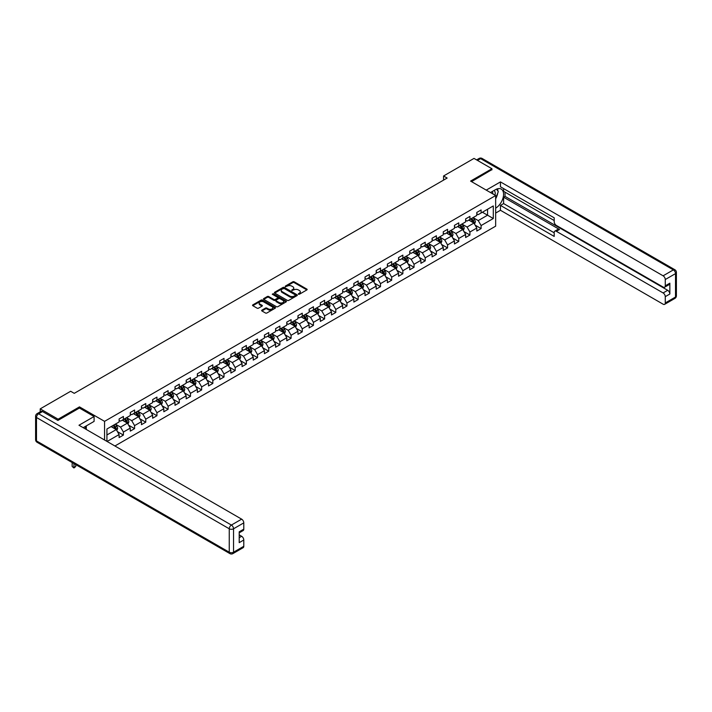 <?xml version="1.0" encoding="UTF-8"?>
<svg xmlns="http://www.w3.org/2000/svg" width="712" height="712" viewBox="0 0 712 712"><rect width="100%" height="100%" fill="white"/><g stroke="black" fill="none" stroke-linecap="round" stroke-linejoin="round"><path stroke-width="1.07" d="M298.408 294.234L299.396 294.234L306.863 289.918A0.997 0.579 0 0 0 306.863 289.108L294.207 281.801A0.997 0.579 0 0 0 292.801 281.801L285.325 286.108L285.325 286.678L287.283 286.126A3.186 1.833 0 0 1 291.778 286.126L292.837 286.731A3.186 1.833 0 0 1 293.771 288.031A3.186 1.833 0 0 1 292.837 289.33L291.867 290.46L293.825 289.9A3.186 1.833 0 0 1 298.319 289.9L299.378 290.505A3.186 1.833 0 0 1 300.313 291.804A3.186 1.833 0 0 1 299.378 293.104L298.408 294.234L298.408 293.664M261.927 310.138A0.997 0.579 0 0 0 261.927 310.957L265.478 313.004A0.997 0.579 0 0 0 266.884 313.004L275.179 308.216A0.997 0.579 0 0 0 275.179 307.397L262.523 300.09A0.997 0.579 0 0 0 261.117 300.09L252.813 304.887A0.997 0.579 0 0 0 252.813 305.697L257.103 308.171A0.997 0.579 0 0 0 258.509 308.171L262.06 306.124A0.997 0.579 0 0 0 262.06 305.306L259.933 304.077A2.661 1.54 0 0 1 259.159 302.992A2.661 1.54 0 0 1 260.797 301.577A2.661 1.54 0 0 1 263.698 301.906L272.037 306.721A2.661 1.54 0 0 1 272.812 307.807A2.661 1.54 0 0 1 271.174 309.222A2.661 1.54 0 0 1 268.273 308.892L266.884 308.091A0.997 0.579 0 0 0 265.478 308.091L261.927 310.138L261.927 310.957L265.478 308.919L265.478 308.091M79.486 408.074L79.486 406.872L58.126 419.199L40.219 408.857L40.219 411.839M79.486 406.872L104.566 421.353L495.659 195.551L495.659 226.167L114.917 445.988M491.93 169.865L491.93 168.744L470.579 181.079L495.659 195.551M491.93 168.744L474.014 158.402L443.558 175.989L443.558 180.127M40.219 408.857L70.666 391.271L74.253 393.344L447.145 178.053L443.558 175.989M287.345 300.375A0.997 0.579 0 0 0 288.76 300.375L297.055 295.587A0.997 0.579 0 0 0 297.055 294.768L284.399 287.461A0.997 0.579 0 0 0 282.984 287.461L274.69 292.258A0.997 0.579 0 0 0 274.69 293.068L287.345 300.375M272.545 294.385L273.248 294.483L273.248 293.656L286.117 301.087A0.997 0.579 0 0 1 286.117 301.897L277.822 306.694A0.997 0.579 0 0 1 276.416 306.694L263.752 299.378L267.303 297.349L267.303 296.521L263.752 298.568A0.997 0.579 0 0 0 263.752 299.378L263.752 298.568M267.303 297.349A0.997 0.579 0 0 1 268.709 297.349L268.709 296.521A0.997 0.579 0 0 0 267.303 296.521M268.709 296.521L273.844 299.485A0.997 0.579 0 0 0 275.25 299.485L277.609 298.123A0.997 0.579 0 0 0 277.609 297.313L272.26 294.225L273.248 293.656M104.566 440.007L104.566 421.353M117.427 431.632L123.407 435.085L123.407 432.068L130.287 428.09L130.287 431.116L134.586 428.633L134.586 425.616L141.465 421.637L141.465 424.663L145.764 422.18L145.764 419.154L152.644 415.185L152.644 418.211L156.943 415.728L156.943 412.702L163.822 408.733L163.822 411.75L168.121 409.275L168.121 406.249L175.001 402.28L175.001 405.297L179.299 402.814L179.299 399.797L186.179 395.827L186.179 398.845L190.478 396.362L190.478 393.344L197.358 389.375L197.358 392.392L201.656 389.909L201.656 386.892L208.536 382.923L208.536 385.94L212.835 383.457L212.835 380.439L219.714 376.461L219.714 379.487L224.013 377.004L224.013 373.987L230.893 370.009L230.893 373.035L235.191 370.552L235.191 367.526L242.071 363.556L242.071 366.573L246.37 364.099L246.37 361.073L253.25 357.104L253.25 360.121L257.548 357.638L257.548 354.62L264.428 350.651L264.428 353.668L268.727 351.185L268.727 348.168L275.606 344.199L275.606 347.216L279.905 344.733L279.905 341.716L286.785 337.746L286.785 340.763L291.083 338.28L291.083 335.263L297.963 331.294L297.963 334.311L302.262 331.828L302.262 328.81L309.142 324.832L309.142 327.858L313.44 325.375L313.44 322.349L320.32 318.38L320.32 321.406L324.619 318.923L324.619 315.897L331.498 311.927L331.498 314.944L335.797 312.47L335.797 309.444L342.668 305.475L342.668 308.492L346.975 306.009L346.975 302.992L353.846 299.022L353.846 302.039L358.154 299.556L358.154 296.539L365.025 292.57L365.025 295.587L369.332 293.104L369.332 290.087L376.203 286.117L376.203 289.134L380.502 286.651L380.502 283.634L387.381 279.656L387.381 282.682L391.68 280.199L391.68 277.182L398.56 273.203L398.56 276.229L402.858 273.746L402.858 270.72L409.738 266.751L409.738 269.777L414.037 267.294L414.037 264.268L420.917 260.298L420.917 263.315L425.215 260.841L425.215 257.815L432.095 253.846L432.095 256.863L436.394 254.38L436.394 251.363L443.273 247.393L443.273 250.41L447.572 247.927L447.572 244.91L454.452 240.941L454.452 243.958L458.751 241.475L458.751 238.458L465.63 234.488L465.63 237.505L469.929 235.022L469.929 232.005L476.809 228.027L476.809 231.053L481.107 228.57L481.107 225.553L493.291 218.513L493.291 205.937L487.56 209.248L487.56 215.202L493.291 218.513M123.407 435.085L119.109 437.568L119.109 434.551L107.103 441.476M106.925 441.378L106.925 429.007L119.109 421.967L119.109 418.95L123.407 416.467L123.407 419.493L130.287 415.514L130.287 412.497L134.586 410.014L134.586 413.031L141.465 409.062L141.465 406.045L145.764 403.562L145.764 406.579L152.644 402.609L152.644 399.592L156.943 397.109L156.943 400.126L163.822 396.157L163.822 393.14L168.121 390.657L168.121 393.674L175.001 389.704L175.001 386.687L179.299 384.204L179.299 387.221L186.179 383.252L186.179 380.226L190.478 377.743L190.478 380.769L197.358 376.799L197.358 373.773L201.656 371.29L201.656 374.316L208.536 370.338L208.536 367.321L212.835 364.838L212.835 367.864L219.714 363.885L219.714 360.868L224.013 358.385L224.013 361.402L230.893 357.433L230.893 354.416L235.191 351.933L235.191 354.95L242.071 350.98L242.071 347.963L246.37 345.48L246.37 348.497L253.25 344.528L253.25 341.511L257.548 339.028L257.548 342.045L264.428 338.075L264.428 335.049L268.727 332.575L268.727 335.592L275.606 331.623L275.606 328.597L279.905 326.114L279.905 329.14L286.785 325.17L286.785 322.144L291.083 319.661L291.083 322.687L297.963 318.709L297.963 315.692L302.262 313.209L302.262 316.235L309.142 312.257L309.142 309.239L313.44 306.756L313.44 309.773L320.32 305.804L320.32 302.787L324.619 300.304L324.619 303.321L331.498 299.352L331.498 296.334L335.797 293.851L335.797 296.868L342.668 292.899L342.668 289.882L346.975 287.399L346.975 290.416L353.846 286.447L353.846 283.421L358.154 280.946L358.154 283.963L365.025 279.994L365.025 276.968L369.332 274.485L369.332 277.511L376.203 273.533L376.203 270.515L380.502 268.032L380.502 271.058L387.381 267.08L387.381 264.063L391.68 261.58L391.68 264.597L398.56 260.628L398.56 257.611L402.858 255.127L402.858 258.144L409.738 254.175L409.738 251.158L414.037 248.675L414.037 251.692L420.917 247.723L420.917 244.706L425.215 242.222L425.215 245.24L432.095 241.27L432.095 238.253L436.394 235.77L436.394 238.787L443.273 234.818L443.273 231.792L447.572 229.308L447.572 232.335L454.452 228.365L454.452 225.339L458.751 222.856L458.751 225.882L465.63 221.904L465.63 218.887L469.929 216.404L469.929 219.43L476.809 215.451L476.809 212.434L481.107 209.951L481.107 212.968L493.291 205.937M122.259 420.151L127.421 423.133L120.542 427.102L115.38 424.121M119.109 420.32L120.542 421.148L123.407 419.493M120.542 427.102L123.407 432.068M127.421 423.133L130.287 428.09M133.438 413.699L138.6 416.68L131.72 420.65L126.558 417.668M130.287 413.859L131.72 414.687L134.586 413.031M131.72 420.65L134.586 425.616M138.6 416.68L141.465 421.637M144.616 407.246L149.778 410.219L142.898 414.197L137.736 411.216M141.465 407.406L142.898 408.234L145.764 406.579M142.898 414.197L145.764 419.154M149.778 410.219L152.644 415.185M155.794 400.794L160.957 403.766L154.077 407.745L148.915 404.763M152.644 400.954L154.077 401.782L156.943 400.126M154.077 407.745L156.943 412.702M160.957 403.766L163.822 408.733M166.973 394.332L172.135 397.314L165.255 401.283L160.093 398.311M163.822 394.501L165.255 395.329L168.121 393.674M165.255 401.283L168.121 406.249M172.135 397.314L175.001 402.28M178.151 387.88L183.313 390.861L176.434 394.831L171.272 391.858M175.001 388.049L176.434 388.877L179.299 387.221M176.434 394.831L179.299 399.797M183.313 390.861L186.179 395.827M189.33 381.427L194.492 384.409L187.612 388.378L182.45 385.397M186.179 381.596L187.612 382.424L190.478 380.769M187.612 388.378L190.478 393.344M194.492 384.409L197.358 389.375M200.508 374.975L205.67 377.956L198.79 381.926L193.628 378.944M197.358 375.144L198.79 375.972L201.656 374.316M198.79 381.926L201.656 386.892M205.67 377.956L208.536 382.923M211.686 368.522L216.849 371.504L209.969 375.473L204.807 372.492M208.536 368.691L209.969 369.51L212.835 367.864M209.969 375.473L212.835 380.439M216.849 371.504L219.714 376.461M222.865 362.07L228.027 365.042L221.147 369.021L215.985 366.039M219.714 362.23L221.147 363.058L224.013 361.402M221.147 369.021L224.013 373.987M228.027 365.042L230.893 370.009M234.043 355.617L239.205 358.59L232.326 362.568L227.164 359.587M230.893 355.778L232.326 356.605L235.191 354.95M232.326 362.568L235.191 367.526M239.205 358.59L242.071 363.556M245.222 349.165L250.384 352.137L243.504 356.107L238.342 353.134M242.071 349.325L243.504 350.153L246.37 348.497M243.504 356.107L246.37 361.073M250.384 352.137L253.25 357.104M256.4 342.703L261.562 345.685L254.682 349.654L249.52 346.682M253.25 342.873L254.682 343.7L257.548 342.045M254.682 349.654L257.548 354.62M261.562 345.685L264.428 350.651M267.578 336.251L272.74 339.232L265.861 343.202L260.699 340.229M264.428 336.42L265.861 337.248L268.727 335.592M265.861 343.202L268.727 348.168M272.74 339.232L275.606 344.199M278.757 329.798L283.919 332.78L277.039 336.749L271.877 333.768M275.606 329.968L277.039 330.795L279.905 329.14M277.039 336.749L279.905 341.716M283.919 332.78L286.785 337.746M289.935 323.346L295.097 326.327L288.218 330.297L283.056 327.315M286.785 323.515L288.218 324.343L291.083 322.687M288.218 330.297L291.083 335.263M295.097 326.327L297.963 331.294M301.114 316.893L306.276 319.875L299.396 323.844L294.234 320.863M297.963 317.054L299.396 317.881L302.262 316.235M299.396 323.844L302.262 328.81M306.276 319.875L309.142 324.832M312.292 310.441L317.445 313.413L310.574 317.392L305.412 314.41M309.142 310.601L310.574 311.429L313.44 309.773M310.574 317.392L313.44 322.349M317.445 313.413L320.32 318.38M323.471 303.988L328.624 306.961L321.753 310.939L316.591 307.958M320.32 304.149L321.753 304.976L324.619 303.321M321.753 310.939L324.619 315.897M328.624 306.961L331.498 311.927M334.649 297.536L339.802 300.508L332.931 304.478L327.769 301.505M331.498 297.696L332.931 298.524L335.797 296.868M332.931 304.478L335.797 309.444M339.802 300.508L342.668 305.475M345.827 291.075L350.98 294.056L344.11 298.025L338.948 295.053M342.668 291.244L344.11 292.071L346.975 290.416M344.11 298.025L346.975 302.992M350.98 294.056L353.846 299.022M357.006 284.622L362.159 287.603L355.279 291.573L350.126 288.591M353.846 284.791L355.279 285.619L358.154 283.963M355.279 291.573L358.154 296.539M362.159 287.603L365.025 292.57M368.184 278.17L373.337 281.151L366.457 285.12L361.304 282.139M365.025 278.339L366.457 279.166L369.332 277.511M366.457 285.12L369.332 290.087M373.337 281.151L376.203 286.117M379.363 271.717L384.516 274.698L377.636 278.668L372.483 275.686M376.203 271.886L377.636 272.714L380.502 271.058M377.636 278.668L380.502 283.634M384.516 274.698L387.381 279.656M390.541 265.264L395.694 268.246L388.814 272.215L383.661 269.234M387.381 265.425L388.814 266.252L391.68 264.597M388.814 272.215L391.68 277.182M395.694 268.246L398.56 273.203M401.719 258.812L406.872 261.785L399.993 265.763L394.84 262.781M398.56 258.972L399.993 259.8L402.858 258.144M399.993 265.763L402.858 270.72M406.872 261.785L409.738 266.751M412.898 252.36L418.051 255.332L411.171 259.31L406.018 256.329M409.738 252.52L411.171 253.347L414.037 251.692M411.171 259.31L414.037 264.268M418.051 255.332L420.917 260.298M424.076 245.898L429.229 248.88L422.35 252.849L417.196 249.876M420.917 246.067L422.35 246.895L425.215 245.24M422.35 252.849L425.215 257.815M429.229 248.88L432.095 253.846M435.255 239.446L440.408 242.427L433.528 246.397L428.375 243.424M432.095 239.615L433.528 240.442L436.394 238.787M433.528 246.397L436.394 251.363M440.408 242.427L443.273 247.393M446.433 232.993L451.586 235.975L444.706 239.944L439.553 236.963M443.273 233.162L444.706 233.99L447.572 232.335M444.706 239.944L447.572 244.91M451.586 235.975L454.452 240.941M457.602 226.541L462.764 229.522L455.885 233.492L450.732 230.51M454.452 226.71L455.885 227.537L458.751 225.882M455.885 233.492L458.751 238.458M462.764 229.522L465.63 234.488M468.781 220.088L473.943 223.07L467.063 227.039L461.91 224.058M465.63 220.257L467.063 221.076L469.929 219.43M467.063 227.039L469.929 232.005M473.943 223.07L476.809 228.027M482.398 212.229L487.56 215.202L478.242 220.587L473.088 217.605M476.809 213.796L478.242 214.624L481.107 212.968M478.242 220.587L481.107 225.553M58.126 419.199L58.126 420.32M106.925 434.961L116.243 429.585L111.081 426.604M116.243 429.585L119.109 434.551M475.127 225.117L481.107 228.57M463.948 231.569L469.929 235.022M452.77 238.022L458.751 241.475M441.591 244.474L447.572 247.927M430.413 250.927L436.394 254.38M419.235 257.379L425.215 260.841M408.056 263.841L414.037 267.294M396.878 270.293L402.858 273.746M385.699 276.745L391.68 280.199M374.521 283.198L380.502 286.651M363.343 289.651L369.332 293.104M352.164 296.103L358.154 299.556M340.986 302.555L346.975 306.009M329.807 309.008L335.797 312.47M318.629 315.469L324.619 318.923M307.45 321.922L313.44 325.375M296.272 328.374L302.262 331.828M285.094 334.827L291.083 338.28M273.915 341.279L279.905 344.733M262.737 347.732L268.727 351.185M251.558 354.184L257.548 357.638M240.389 360.637L246.37 364.099M229.211 367.098L235.191 370.552M218.032 373.551L224.013 377.004M206.854 380.003L212.835 383.457M195.675 386.456L201.656 389.909M184.497 392.908L190.478 396.362M173.319 399.361L179.299 402.814M162.14 405.813L168.121 409.275M150.962 412.275L156.943 415.728M139.783 418.727L145.764 422.18M128.605 425.18L134.586 428.633M298.684 294.332L299.378 293.931A3.186 1.833 0 0 0 300.313 292.632L300.313 291.804M293.771 288.031L293.771 288.858A3.186 1.833 0 0 1 292.837 290.158L292.142 290.558M306.863 289.108L306.863 289.918L294.207 282.628A0.997 0.579 0 0 0 292.801 282.628L285.61 286.776M297.046 295.596L284.399 288.289A0.997 0.579 0 0 0 282.984 288.289L274.698 293.077L274.69 292.258M295.293 295.462L295.293 294.893L284.186 288.476L282.183 289.063A3.186 1.833 0 0 0 281.249 290.363A3.186 1.833 0 0 0 282.183 291.662L289.775 296.05A3.186 1.833 0 0 0 294.279 296.05L295.293 295.462L295.293 296.29L295.293 295.72M281.249 290.363L281.249 291.19A3.186 1.833 0 0 0 282.183 292.49L282.183 291.662M295.293 296.29L294.279 296.877A3.186 1.833 0 0 1 289.775 296.877L282.183 292.49M268.709 297.349L273.844 300.313A0.997 0.579 0 0 0 275.25 300.313L277.609 298.951A0.997 0.579 0 0 0 277.903 298.542L277.903 297.714M273.248 294.483L286.108 301.906M279.175 302.555A2.661 1.54 0 0 0 282.077 302.894A2.661 1.54 0 0 0 283.714 301.47A2.661 1.54 0 0 0 282.94 300.384L280.003 298.693A0.997 0.579 0 0 0 278.597 298.693L276.238 300.055A0.997 0.579 0 0 0 276.238 300.865L279.175 302.555L279.175 303.383A2.661 1.54 0 0 0 282.077 303.721A2.661 1.54 0 0 0 283.714 302.297L283.714 301.47M275.945 300.455L275.945 301.283A0.997 0.579 0 0 0 276.238 301.692L276.238 300.865M279.175 303.383L276.238 301.692M272.812 307.807L272.812 308.634A2.661 1.54 0 0 1 271.174 310.049A2.661 1.54 0 0 1 268.273 309.72L266.884 308.919A0.997 0.579 0 0 0 265.478 308.919M259.159 302.992L259.159 303.819A2.661 1.54 0 0 0 259.933 304.905L259.933 304.077M262.06 305.306L262.06 306.124L259.933 304.905M275.179 307.397L275.179 308.216L262.523 300.918A0.997 0.579 0 0 0 261.117 300.918L252.831 305.706M474.512 224.049L475.367 221.904A2.688 1.549 -120 0 0 474.503 219.616L473.026 217.641M470.445 221.049L469.448 219.705M470.801 218.922L472.287 220.898A2.688 1.549 60 0 1 473.053 222.509L473.916 222.01A2.688 1.549 -120 0 0 473.142 220.4L471.664 218.424M470.997 218.815L472.634 221.005A1.371 0.792 60 0 1 472.884 221.423L473.916 222.01M495 195.177A6.586 3.8 120 0 0 494.03 190.496M492.9 193.967A4.512 2.608 120 0 0 491.974 191.697A4.512 2.608 120 0 0 491.956 191.688M496.54 189.125L498.302 191.626L495.659 198.452M84.915 426.693L86.579 429.621M490.461 192.552L495.516 189.641A11.401 6.586 120 0 1 501.212 189.072A11.401 6.586 120 0 1 502.983 198.114A11.401 6.586 120 0 1 495.659 208.171M495.659 213.057L500.456 210.28L500.456 205.403L554.194 236.428L554.194 232.539A3.044 1.753 -120 0 1 554.826 231.151A3.044 1.753 -120 0 1 556.348 231.302L663.112 292.943L667.696 290.291A3.044 1.753 60 0 1 669.85 294.012L669.85 283.18A3.044 1.753 60 0 1 669.218 284.569L664.634 287.212A3.044 1.753 -120 0 0 665.266 285.823L665.266 279.531A3.044 1.753 -120 0 0 663.112 275.811L673.356 269.892L480.609 158.616L477.494 160.414M505.039 192.16L505.039 196.379L503.607 197.206L503.607 203.579L500.456 205.403M503.607 188.609L503.607 191.332L554.194 220.542M664.634 287.212A3.044 1.753 -120 0 1 663.112 287.061L556.348 225.428A3.044 1.753 -120 0 1 554.194 221.699L554.194 217.81L500.456 186.784L500.456 181.907L663.112 275.811M486.234 190.113L500.456 181.907M500.456 210.28L663.112 304.193A3.044 1.753 -120 0 0 664.634 304.344A3.044 1.753 -120 0 0 665.266 302.947L665.266 296.664A3.044 1.753 -120 0 0 663.112 292.943M491.93 169.616L471.54 181.631M503.607 197.206L559.499 229.478L556.348 231.302M505.039 196.379L667.696 290.291M503.607 203.579L554.194 232.788M554.826 231.151L557.977 229.326A3.044 1.753 60 0 1 559.499 229.478M495.659 198.79A11.401 6.586 120 0 0 497.733 193.112M497.911 191.065A11.401 6.586 120 0 0 497.626 188.742M42.506 411.545L38.644 413.779A3.044 1.753 -120 0 0 37.122 413.627L40.993 411.394A3.044 1.753 60 0 1 42.506 411.545L57.912 420.445L79.415 408.029L94.1 416.511L94.1 421.388L83.927 427.262A11.401 6.586 120 0 0 83.242 427.698M94.1 416.511L78.979 425.242L241.635 519.146A3.044 1.753 60 0 1 243.789 522.875L243.789 529.158A3.044 1.753 60 0 1 243.157 530.556L239.205 532.834M86.294 428.642L86.294 425.901M239.205 537.685L241.635 536.278A3.044 1.753 60 0 1 243.789 539.999L243.789 546.291A3.044 1.753 60 0 1 243.157 547.679L232.913 553.598A3.044 1.753 -120 0 0 233.545 552.201L243.789 546.291M243.789 529.158L239.205 531.811L239.205 542.651L243.789 539.999M241.635 536.278L239.205 534.872M463.334 230.501L464.188 228.356A2.688 1.549 -120 0 0 463.325 226.069L461.848 224.093M459.267 227.502L458.27 226.158M459.632 225.375L461.109 227.35A2.688 1.549 60 0 1 461.874 228.961L462.738 228.472A2.688 1.549 -120 0 0 461.963 226.852L460.486 224.876M459.818 225.268L461.456 227.457A1.371 0.792 60 0 1 461.705 227.876L462.738 228.472M452.156 236.954L453.01 234.809A2.688 1.549 -120 0 0 452.147 232.521L450.669 230.546M448.088 233.954L447.092 232.61M448.453 231.827L449.931 233.803A2.688 1.549 60 0 1 450.696 235.414L451.559 234.924A2.688 1.549 -120 0 0 450.785 233.305L449.308 231.329M448.64 231.72L450.278 233.91A1.371 0.792 60 0 1 450.527 234.328L451.559 234.924M440.977 243.406L441.832 241.261A2.688 1.549 -120 0 0 440.968 238.974L439.491 236.998M436.91 240.407L435.913 239.072M437.275 238.28L438.752 240.255A2.688 1.549 60 0 1 439.518 241.875L440.381 241.377A2.688 1.549 -120 0 0 439.607 239.757L438.129 237.781M437.462 238.173L439.099 240.362A1.371 0.792 60 0 1 439.349 240.781L440.381 241.377M429.799 249.859L430.653 247.714A2.688 1.549 -120 0 0 429.79 245.426L428.312 243.451M425.732 246.859L424.735 245.524M426.096 244.732L427.574 246.708A2.688 1.549 60 0 1 428.339 248.328L429.202 247.829A2.688 1.549 -120 0 0 428.428 246.21L426.951 244.243M426.283 244.625L427.921 246.815A1.371 0.792 60 0 1 428.17 247.233L429.202 247.829M418.62 256.311L419.475 254.166A2.688 1.549 -120 0 0 418.612 251.879L417.134 249.903M414.562 253.321L413.556 251.977M414.918 251.194L416.395 253.16A2.688 1.549 60 0 1 417.161 254.78L418.024 254.282A2.688 1.549 -120 0 0 417.25 252.671L415.772 250.695M415.105 251.078L416.743 253.267A1.371 0.792 60 0 1 416.992 253.686L418.024 254.282M407.442 262.772L408.296 260.619A2.688 1.549 -120 0 0 407.433 258.331L405.956 256.365M403.384 259.773L402.378 258.429M403.74 257.646L405.217 259.613A2.688 1.549 60 0 1 405.982 261.233L406.846 260.734A2.688 1.549 -120 0 0 406.071 259.123L404.594 257.148M403.927 257.539L405.564 259.729A1.371 0.792 60 0 1 405.813 260.138L406.846 260.734M396.264 269.225L397.118 267.071A2.688 1.549 -120 0 0 396.255 264.793L394.777 262.817M392.205 266.226L391.2 264.882M392.561 264.099L394.039 266.074A2.688 1.549 60 0 1 394.804 267.685L395.667 267.187A2.688 1.549 -120 0 0 394.893 265.576L393.416 263.6M392.748 263.992L394.386 266.181A1.371 0.792 60 0 1 394.635 266.591L395.667 267.187M385.085 275.678L385.94 273.533A2.688 1.549 -120 0 0 385.076 271.245L383.599 269.269M381.027 272.678L380.021 271.334M381.383 270.551L382.86 272.527A2.688 1.549 60 0 1 383.626 274.138L384.489 273.639A2.688 1.549 -120 0 0 383.715 272.029L382.237 270.053M381.57 270.444L383.207 272.634A1.371 0.792 60 0 1 383.457 273.052L384.489 273.639M373.907 282.13L374.761 279.985A2.688 1.549 -120 0 0 373.898 277.698L372.421 275.722M369.848 279.131L368.843 277.787M370.204 277.004L371.682 278.979A2.688 1.549 60 0 1 372.447 280.59L373.31 280.101A2.688 1.549 -120 0 0 372.536 278.481L371.059 276.505M370.391 276.897L372.029 279.086A1.371 0.792 60 0 1 372.278 279.505L373.31 280.101M362.728 288.582L363.583 286.438A2.688 1.549 -120 0 0 362.72 284.15L361.242 282.175M358.67 285.583L357.664 284.239M359.026 283.456L360.503 285.432A2.688 1.549 60 0 1 361.269 287.043L362.132 286.553A2.688 1.549 -120 0 0 361.367 284.933L359.88 282.958M359.213 283.349L360.851 285.539A1.371 0.792 60 0 1 361.1 285.957L362.132 286.553M351.55 295.035L352.404 292.89A2.688 1.549 -120 0 0 351.55 290.603L350.064 288.627M347.492 292.036L346.486 290.701M347.848 289.909L349.325 291.884A2.688 1.549 60 0 1 350.09 293.504L350.954 293.006A2.688 1.549 -120 0 0 350.188 291.386L348.702 289.419M348.035 289.802L349.672 291.991A1.371 0.792 60 0 1 349.921 292.41L350.954 293.006M340.372 301.488L341.226 299.343A2.688 1.549 -120 0 0 340.372 297.055L338.885 295.079M336.313 298.488L335.308 297.153M336.669 296.361L338.147 298.337A2.688 1.549 60 0 1 338.912 299.957L339.775 299.458A2.688 1.549 -120 0 0 339.01 297.839L337.524 295.872M336.856 296.254L338.494 298.444A1.371 0.792 60 0 1 338.743 298.862L339.775 299.458M329.193 307.94L330.048 305.795A2.688 1.549 -120 0 0 329.193 303.508L327.707 301.532M325.135 304.95L324.129 303.606M325.491 302.822L326.968 304.789A2.688 1.549 60 0 1 327.734 306.409L328.597 305.911A2.688 1.549 -120 0 0 327.832 304.3L326.345 302.324M325.678 302.707L327.315 304.905A1.371 0.792 60 0 1 327.565 305.315L328.597 305.911M318.015 314.401L318.869 312.248A2.688 1.549 -120 0 0 318.015 309.96L316.529 307.993M313.956 311.402L312.951 310.058M314.312 309.275L315.79 311.251A2.688 1.549 60 0 1 316.555 312.862L317.418 312.363A2.688 1.549 -120 0 0 316.653 310.752L315.167 308.777M314.499 309.168L316.137 311.358A1.371 0.792 60 0 1 316.386 311.767L317.418 312.363M306.836 320.854L307.691 318.7A2.688 1.549 -120 0 0 306.836 316.422L305.35 314.446M302.778 317.855L301.772 316.511M303.134 315.728L304.611 317.703A2.688 1.549 60 0 1 305.377 319.314L306.24 318.816A2.688 1.549 -120 0 0 305.475 317.205L303.988 315.229M303.321 315.621L304.958 317.81A1.371 0.792 60 0 1 305.208 318.22L306.24 318.816M295.658 327.306L296.512 325.162A2.688 1.549 -120 0 0 295.658 322.874L294.172 320.898M291.6 324.307L290.594 322.963M291.956 322.18L293.433 324.156A2.688 1.549 60 0 1 294.198 325.767L295.062 325.268A2.688 1.549 -120 0 0 294.296 323.657L292.81 321.682M292.142 322.073L293.78 324.263A1.371 0.792 60 0 1 294.029 324.681L295.062 325.268M284.48 333.759L285.334 331.614A2.688 1.549 -120 0 0 284.48 329.327L282.993 327.351M280.421 330.76L279.416 329.416M280.777 328.632L282.255 330.608A2.688 1.549 60 0 1 283.02 332.219L283.883 331.73A2.688 1.549 -120 0 0 283.118 330.11L281.64 328.134M280.964 328.526L282.602 330.715A1.371 0.792 60 0 1 282.851 331.133L283.883 331.73M273.301 340.211L274.156 338.067A2.688 1.549 -120 0 0 273.301 335.779L271.824 333.803M269.243 337.212L268.237 335.877M269.599 335.085L271.076 337.061A2.688 1.549 60 0 1 271.842 338.681L272.705 338.182A2.688 1.549 -120 0 0 271.94 336.562L270.462 334.587M269.786 334.978L271.423 337.168A1.371 0.792 60 0 1 271.673 337.586L272.705 338.182M262.123 346.664L262.977 344.519A2.688 1.549 -120 0 0 262.123 342.232L260.645 340.256M258.064 343.665L257.059 342.33M258.42 341.538L259.898 343.513A2.688 1.549 60 0 1 260.663 345.133L261.526 344.635A2.688 1.549 -120 0 0 260.761 343.015L259.284 341.048M258.607 341.431L260.245 343.62A1.371 0.792 60 0 1 260.494 344.038L261.526 344.635M250.944 353.116L251.799 350.972A2.688 1.549 -120 0 0 250.944 348.684L249.467 346.708M246.886 350.117L245.88 348.782M247.242 347.99L248.719 349.966A2.688 1.549 60 0 1 249.494 351.586L250.348 351.087A2.688 1.549 -120 0 0 249.583 349.476L248.105 347.5M247.429 347.883L249.067 350.073A1.371 0.792 60 0 1 249.316 350.491L250.348 351.087M239.766 359.578L240.62 357.424A2.688 1.549 -120 0 0 239.766 355.137L238.289 353.17M235.708 356.578L234.702 355.235M236.064 354.451L237.541 356.418A2.688 1.549 60 0 1 238.315 358.038L239.17 357.54A2.688 1.549 -120 0 0 238.404 355.929L236.927 353.953M236.25 354.336L237.888 356.534A1.371 0.792 60 0 1 238.137 356.943L239.17 357.54M228.588 366.03L229.442 363.877A2.688 1.549 -120 0 0 228.588 361.589L227.11 359.622M224.529 363.031L223.524 361.687M224.885 360.904L226.363 362.88A2.688 1.549 60 0 1 227.137 364.491L227.991 363.992A2.688 1.549 -120 0 0 227.226 362.381L225.749 360.406M225.072 360.797L226.71 362.987A1.371 0.792 60 0 1 226.959 363.396L227.991 363.992M217.409 372.483L218.264 370.338A2.688 1.549 -120 0 0 217.409 368.051L215.932 366.075M213.351 369.483L212.345 368.14M213.707 367.356L215.184 369.332A2.688 1.549 60 0 1 215.959 370.943L216.813 370.445A2.688 1.549 -120 0 0 216.048 368.834L214.57 366.858M213.894 367.25L215.531 369.439A1.371 0.792 60 0 1 215.78 369.857L216.813 370.445M206.231 378.935L207.085 376.79A2.688 1.549 -120 0 0 206.231 374.503L204.753 372.527M202.172 375.936L201.167 374.592M202.528 373.809L204.006 375.785A2.688 1.549 60 0 1 204.78 377.396L205.635 376.906A2.688 1.549 -120 0 0 204.869 375.286L203.392 373.31M202.715 373.702L204.353 375.892A1.371 0.792 60 0 1 204.602 376.31L205.635 376.906M195.052 385.388L195.907 383.243A2.688 1.549 -120 0 0 195.052 380.956L193.575 378.98M190.994 382.388L189.988 381.045M191.35 380.261L192.827 382.237A2.688 1.549 60 0 1 193.602 383.848L194.456 383.359A2.688 1.549 -120 0 0 193.691 381.739L192.213 379.763M191.537 380.155L193.175 382.344A1.371 0.792 60 0 1 193.424 382.762L194.456 383.359M183.874 391.84L184.728 389.695A2.688 1.549 -120 0 0 183.874 387.408L182.397 385.432M179.816 388.841L178.81 387.506M180.172 386.714L181.649 388.69A2.688 1.549 60 0 1 182.423 390.31L183.278 389.811A2.688 1.549 -120 0 0 182.512 388.191L181.035 386.216M180.359 386.607L182.005 388.797A1.371 0.792 60 0 1 182.245 389.215L183.278 389.811M172.696 398.293L173.55 396.148A2.688 1.549 -120 0 0 172.696 393.861L171.218 391.885M168.637 395.293L167.631 393.958M168.993 393.166L170.471 395.142A2.688 1.549 60 0 1 171.245 396.762L172.099 396.264A2.688 1.549 -120 0 0 171.334 394.644L169.857 392.677M169.18 393.06L170.827 395.249A1.371 0.792 60 0 1 171.067 395.667L172.099 396.264M161.517 404.745L162.372 402.6A2.688 1.549 -120 0 0 161.517 400.313L160.04 398.337M157.459 401.755L156.453 400.411M157.815 399.628L159.292 401.595A2.688 1.549 60 0 1 160.066 403.215L160.921 402.716A2.688 1.549 -120 0 0 160.155 401.105L158.678 399.129M158.002 399.512L159.648 401.702A1.371 0.792 60 0 1 159.888 402.12L160.921 402.716M150.339 411.207L151.193 409.053A2.688 1.549 -120 0 0 150.339 406.766L148.861 404.799M146.28 408.207L145.275 406.863M146.636 406.08L148.114 408.047A2.688 1.549 60 0 1 148.888 409.667L149.743 409.169A2.688 1.549 -120 0 0 148.977 407.558L147.5 405.582M146.823 405.974L148.47 408.163A1.371 0.792 60 0 1 148.719 408.572L149.743 409.169M139.169 417.659L140.015 415.505A2.688 1.549 -120 0 0 139.16 413.227L137.683 411.251M135.102 414.66L134.096 413.316M135.458 412.533L136.935 414.509A2.688 1.549 60 0 1 137.71 416.12L138.564 415.621A2.688 1.549 -120 0 0 137.799 414.01L136.321 412.034M135.645 412.426L137.291 414.615A1.371 0.792 60 0 1 137.541 415.025L138.564 415.621M127.991 424.112L128.836 421.967A2.688 1.549 -120 0 0 127.982 419.68L126.505 417.704M123.924 421.112L122.918 419.768M124.28 418.985L125.757 420.961A2.688 1.549 60 0 1 126.531 422.572L127.386 422.074A2.688 1.549 -120 0 0 126.62 420.463L125.143 418.487M124.466 418.878L126.113 421.068A1.371 0.792 60 0 1 126.362 421.486L127.386 422.074M116.812 430.564L117.658 428.419A2.688 1.549 -120 0 0 116.804 426.132L115.326 424.156M112.745 427.565L111.739 426.221M113.101 425.438L114.579 427.414A2.688 1.549 60 0 1 115.353 429.024L116.207 428.535A2.688 1.549 -120 0 0 115.442 426.915L113.965 424.939M113.288 425.331L114.935 427.52A1.371 0.792 60 0 1 115.184 427.939L116.207 428.535M73.95 463.574L73.95 467.508L75.739 466.476L75.739 464.607M75.739 466.476L73.95 467.971L72.161 466.476L72.161 462.542M72.161 466.476L73.95 467.971M299.378 293.931L299.378 293.104M291.867 290.46L291.867 289.891M292.837 290.158L292.837 289.33M285.325 286.678L285.325 286.108M292.801 282.628L292.801 281.801M294.207 282.628L294.207 281.801M282.984 288.289L282.984 287.461M284.399 288.289L284.399 287.461M297.055 295.587L297.055 294.768M289.775 296.877L289.775 296.05M294.279 296.877L294.279 296.05M273.844 300.313L273.844 299.485M275.25 300.313L275.25 299.485M277.609 298.951L277.609 298.123M286.117 301.897L286.117 301.087M266.884 308.919L266.884 308.091M268.273 309.72L268.273 308.892M252.813 305.697L252.813 304.887M261.117 300.918L261.117 300.09M262.523 300.918L262.523 300.09M473.676 222.909L475.349 221.948M473.142 220.4L474.503 219.616M471.237 221.503L472.287 220.898M665.266 285.823L669.85 283.18M669.85 294.012L665.266 296.664M665.266 302.947L675.51 297.038L675.51 273.622L665.266 279.531M675.51 297.038A3.044 1.753 60 0 1 674.878 298.426A3.044 3.044 0 0 0 676.4 295.792A3.044 1.753 180 0 1 675.51 297.038M675.51 273.622A3.044 1.753 0 0 0 676.4 272.376A3.044 3.044 0 0 0 674.878 269.75A3.044 1.753 -60 0 0 673.356 269.892A3.044 1.753 60 0 1 675.51 273.622M476.604 159.897L479.087 158.465A3.044 1.753 60 0 1 480.609 158.616A3.044 1.753 -60 0 1 482.131 158.465L674.878 269.75M37.122 413.627A3.044 3.044 0 0 0 35.6 416.262A3.044 1.753 180 0 0 36.49 417.499A3.044 1.753 -60 0 1 38.644 413.779L231.391 525.064A3.044 1.753 -60 0 0 229.246 528.785L36.49 417.499L36.49 440.915L229.246 552.201L229.246 528.785A3.044 1.753 -0 0 0 233.545 528.785L233.545 552.201A3.044 1.753 180 0 1 229.246 552.201A3.044 1.753 -60 0 0 229.869 553.598A3.044 3.044 0 0 0 232.913 553.598M243.789 522.875L233.545 528.785A3.044 1.753 -120 0 0 231.391 525.064L241.635 519.146M37.122 442.312A3.044 1.753 -60 0 1 36.49 440.915A3.044 1.753 -0 0 1 35.6 439.678A3.044 3.044 0 0 0 37.122 442.312L229.869 553.598M462.497 229.371L464.171 228.401M461.963 226.852L463.325 226.069M460.059 227.956L461.109 227.35M451.319 235.823L452.992 234.862M450.785 233.305L452.147 232.521M448.88 234.408L449.931 233.803M440.141 242.276L441.814 241.315M439.607 239.757L440.968 238.974M437.702 240.861L438.752 240.255M428.962 248.728L430.635 247.767M428.428 246.21L429.79 245.426M426.524 247.313L427.574 246.708M417.784 255.181L419.457 254.22M417.25 252.671L418.612 251.879M415.345 253.766L416.395 253.16M406.614 261.633L408.279 260.672M406.071 259.123L407.433 258.331M404.167 260.227L405.217 259.613M395.436 268.086L397.1 267.125M394.893 265.576L396.255 264.793M392.988 266.68L394.039 266.074M384.257 274.538L385.922 273.577M383.715 272.029L385.076 271.245M381.81 273.132L382.86 272.527M373.079 281L374.743 280.038M372.536 278.481L373.898 277.698M370.632 279.585L371.682 278.979M361.901 287.452L363.565 286.491M361.367 284.933L362.72 284.15M359.453 286.037L360.503 285.432M350.722 293.905L352.387 292.943M350.188 291.386L351.55 290.603M348.275 292.49L349.325 291.884M339.544 300.357L341.208 299.396M339.01 297.839L340.372 297.055M337.096 298.942L338.147 298.337M328.365 306.81L330.03 305.849M327.832 304.3L329.193 303.508M325.918 305.404L326.968 304.789M317.187 313.262L318.851 312.301M316.653 310.752L318.015 309.96M314.74 311.856L315.79 311.251M306.009 319.715L307.673 318.753M305.475 317.205L306.836 316.422M303.561 318.308L304.611 317.703M294.83 326.176L296.495 325.206M294.296 323.657L295.658 322.874M292.383 324.761L293.433 324.156M283.652 332.629L285.316 331.667M283.118 330.11L284.48 329.327M281.204 331.214L282.255 330.608M272.474 339.081L274.138 338.12M271.94 336.562L273.301 335.779M270.026 337.666L271.076 337.061M261.295 345.534L262.959 344.572M260.761 343.015L262.123 342.232M258.848 344.118L259.898 343.513M250.117 351.986L251.781 351.025M249.583 349.476L250.944 348.684M247.669 350.571L248.719 349.966M238.938 358.439L240.603 357.477M238.404 355.929L239.766 355.137M236.491 357.032L237.541 356.418M227.76 364.891L229.424 363.93M227.226 362.381L228.588 361.589M225.312 363.485L226.363 362.88M216.582 371.344L218.246 370.382M216.048 368.834L217.409 368.051M214.134 369.937L215.184 369.332M205.403 377.805L207.067 376.835M204.869 375.286L206.231 374.503M202.956 376.39L204.006 375.785M194.225 384.257L195.889 383.296M193.691 381.739L195.052 380.956M191.777 382.842L192.827 382.237M183.046 390.71L184.711 389.749M182.512 388.191L183.874 387.408M180.599 389.295L181.649 388.69M171.868 397.163L173.532 396.201M171.334 394.644L172.696 393.861M169.42 395.747L170.471 395.142M160.69 403.615L162.354 402.654M160.155 401.105L161.517 400.313M158.242 402.2L159.292 401.595M149.511 410.067L151.175 409.106M148.977 407.558L150.339 406.766M147.064 408.661L148.114 408.047M138.333 416.52L139.997 415.559M137.799 414.01L139.16 413.227M135.885 415.114L136.935 414.509M127.154 422.973L128.819 422.011M126.62 420.463L127.982 419.68M124.707 421.566L125.757 420.961M115.976 429.434L117.64 428.473M115.442 426.915L116.804 426.132M113.528 428.019L114.579 427.414M295.498 296.005L295.498 295.177M664.634 304.344L674.878 298.426M676.4 295.792L676.4 272.376M482.131 158.465A3.044 3.044 0 0 0 479.087 158.465M35.6 416.262L35.6 439.678"/></g></svg>
